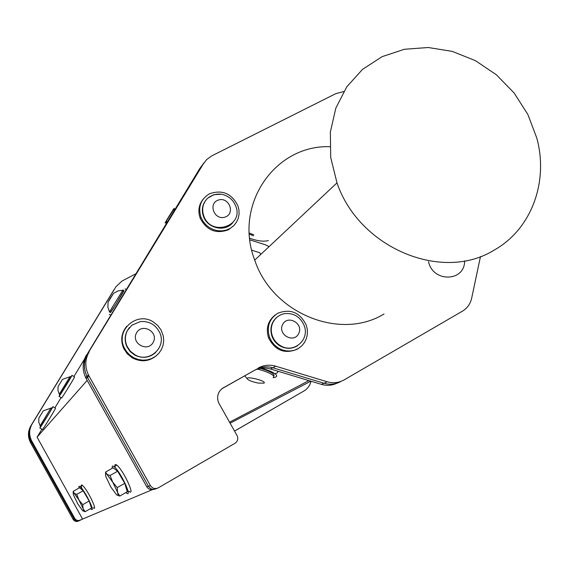 <?xml version="1.0" encoding="UTF-8"?>
<svg xmlns="http://www.w3.org/2000/svg" width="569" height="569" viewBox="0 0 569 569"><rect width="100%" height="100%" fill="white"/><g stroke="black" fill="none" stroke-linecap="round" stroke-linejoin="round"><path stroke-width="0.85" d="M493.885 250.275C441.978 282.48 359.039 247.949 336.997 182.869L330.717 157.521L330.347 132.115L335.838 108.103L346.798 86.808L362.538 69.361L382.119 56.651L404.424 49.268L428.237 47.511L452.312 51.395L475.407 60.655L496.367 74.774L514.148 93.017L527.861 114.461L536.795 138.032C548.815 181.86 531.446 229.407 493.885 250.275M74.752 518.43L73.956 518.779L31.195 441.786L31.8 441.089L74.752 518.43C76.203 520.514 78.088 521.033 80.407 519.981L152.165 489.738M73.152 519.405L30.57 442.71L31.267 441.914L74.077 518.999L73.152 519.405C74.582 521.46 76.438 521.972 78.728 520.955M31.089 425.477L30.932 425.669C27.902 430.996 27.661 436.437 30.2 442.013L30.57 442.71M30.932 425.669L114.049 289.621M122.299 338.576L121.752 338.477M234.57 431.089L303.128 391.451M31.267 441.914L30.826 441.082L31.43 440.385C28.863 434.759 29.104 429.254 32.163 423.884L31.558 424.652C28.507 430.008 28.265 435.477 30.826 441.082M82.626 518.857L79.703 520.543C77.391 521.588 75.513 521.076 74.077 518.999M73.956 518.779C75.364 520.827 77.213 521.353 79.504 520.372M324.131 383.271L272.971 367.809L275.659 366.18L327.161 381.763L324.131 383.271C330.12 384.971 335.731 384.352 340.98 381.422L341.322 381.258M222.308 388.399L255.73 369.637C261.164 366.692 266.911 366.08 272.971 367.809M255.73 369.637L221.818 388.776M223.34 387.738C218.055 391.337 216.455 396.287 218.532 402.596L237.337 436.06C238.333 439.097 237.565 441.501 235.033 443.272L158.367 487.811C155.131 489.276 152.478 488.529 150.408 485.563L148.537 486.388C150.586 489.326 153.225 490.065 156.439 488.615L156.973 488.387M275.659 366.18C269.557 364.437 263.767 365.042 258.298 368.008M480.478 256.519L471.68 298.128C470.364 303.882 467.291 308.227 462.455 311.158L344.117 379.907C338.839 382.852 333.185 383.47 327.161 381.763M148.537 486.388L87.448 377.325L148.367 486.075L146.774 486.78L86.218 378.648L87.448 377.325L86.993 376.472C83.344 368.577 83.622 360.91 87.825 353.477L201.511 166.397L206.639 159.576L211.896 155.799L335.859 93.622L343.719 91.581M203.645 163.381L87.825 353.477M87.519 377.46L88.935 375.839L88.401 374.843C84.724 366.891 85.001 359.174 89.241 351.685M88.935 375.839L150.408 485.563M203.019 199.328C198.716 204.904 197.77 211.199 200.196 218.204C206.703 230.424 216.177 234.257 228.631 229.705L233.994 225.424M275.247 314.934C267.928 320.745 265.695 328.377 268.547 337.83C275.062 350.433 284.564 354.252 297.039 349.295L298.142 348.619M126.773 326.272C121.353 332.929 120.329 340.333 123.708 348.477L127.25 353.79L132.214 357.83C141.254 362.46 149.519 361.571 157.001 355.163M384.032 313.974C340.269 340.995 272.217 313.391 254.727 260.111C233.254 204.79 274.998 144.725 329.828 146.695M201.511 166.397L203.154 164.071M155.643 352.531C149.391 357.894 142.435 358.747 134.768 355.099L130.13 351.514L126.851 346.663C123.95 339.65 124.824 333.263 129.476 327.516M127.456 330.475C124.846 335.646 124.725 340.952 127.1 346.393L130.386 351.244L135.031 354.836C149.199 363.435 166.966 347.111 159.654 332.488C155.593 324.622 149.192 320.98 140.443 321.563L131.873 325.191L127.456 330.475M136.475 332.993C130.785 343.42 147.826 352.759 153.281 342.232C158.893 331.834 141.98 322.509 136.475 332.993M153.253 321.926C136.937 311.065 115.109 330.333 124.291 347.837L126.723 351.82L129.96 355.191L133.843 357.787L138.189 359.48L142.762 360.177L147.35 359.85L151.717 358.527L155.65 356.265L158.957 353.178L161.475 349.43L163.083 345.198L163.708 340.696L163.324 336.137L161.105 330.048L157.72 325.468L153.253 321.926M297.48 345.76C292.004 349.025 286.292 349.138 280.346 346.108C276.406 343.847 273.618 340.575 271.982 336.293C269.542 328.199 271.434 321.641 277.658 316.599M273.056 322.161C270.936 326.57 270.716 331.194 272.38 336.016C274.023 340.298 276.811 343.576 280.759 345.838C293.675 353.762 309.813 339.821 304.266 325.767C300.332 316.713 293.654 312.68 284.23 313.668L280.716 314.785L277.423 316.784L275.197 318.917L273.056 322.161M282.601 324.558C277.437 334.679 293.796 343.783 298.732 333.562C303.832 323.469 287.601 314.38 282.601 324.558M277.772 313.249C269.251 318.853 266.491 326.834 269.478 337.182L271.491 341.251L274.315 344.821L277.814 347.695L281.804 349.75L286.093 350.867L290.467 351.002L294.706 350.148L298.604 348.349L301.961 345.696L304.621 342.325L306.456 338.399L307.381 334.117L307.345 329.686L306.35 325.326C300.055 312.424 290.524 308.398 277.772 313.249M232.614 222.835C225.089 232.287 207.564 228.475 203.467 216.419L203.403 216.234C201.419 210.317 202.223 204.989 205.807 200.245M213.773 194.712L207.557 198.289C202.813 203.176 201.533 209.022 203.723 215.836L203.794 216.014C210.943 236.882 244.037 226.469 235.779 206.163C233.055 199.491 228.162 195.494 221.099 194.171L213.773 194.712M218.532 200.004C207.742 203.197 214.172 220.58 224.904 217.159C235.658 213.908 229.222 196.639 218.532 200.004M209.442 193.816C200.708 199.193 197.877 207.002 200.949 217.266L202.998 221.256L205.857 224.755L209.392 227.586L213.418 229.606L217.742 230.722L222.138 230.879L226.398 230.061L230.303 228.325L233.667 225.751L236.327 222.465L238.141 218.638L239.044 214.463L238.973 210.132L237.949 205.864C231.647 193.389 222.145 189.377 209.442 193.816M201.412 166.219L87.726 353.292L199.591 168.787L203.972 162.855M87.42 377.275L86.893 376.287C83.238 368.392 83.522 360.725 87.726 353.292M79.041 488.017C78.643 486.225 79.027 485.805 80.193 486.758C85.066 490.62 96.317 514.02 90.869 508.928L90.521 508.601M82.974 510.905L85.115 511.716L91.481 508.046L89.148 500.997L83.159 490.755L79.596 487.704L73.23 491.324L73.223 493.145M81.929 488.664C80.77 485.336 80.962 484.262 82.498 485.449C87.391 489.29 98.629 512.683 93.16 507.605M85.115 511.716L83.124 508.672L82.74 504.675L89.148 500.997M82.74 504.675L78.935 500.002L76.751 494.411L83.159 490.755M76.751 494.411L74.183 493.323L73.23 491.324M83.124 508.672L78.935 500.002L74.098 493.252C73.081 492.47 72.924 493.159 73.636 495.322L77.789 503.892L82.519 510.564C83.636 511.51 83.842 510.877 83.124 508.672M428.514 261.676C432.853 282.779 464.987 281.883 464.603 260.879M278.895 345.205L279.265 344.914M253.461 235.786L249.343 234.172M249.691 238.255C257.529 241.043 263.739 241.818 268.319 240.573M253.717 234.791L249.279 233.02M277.409 371.08C278.198 372.332 277.466 373.157 275.211 373.541M257.43 369.096L262.273 370.412C271.477 373.492 275.097 375.903 273.141 377.645L274.23 377.503C278.582 376.493 277.124 374.317 269.862 370.974L261.832 368.171M273.682 376.159C275.204 374.366 271.52 371.991 262.622 369.025L260.374 368.371M263.881 383.165C267.892 381.138 244.229 375.277 247.423 379.089C249.286 380.697 252.921 382.034 258.326 383.086L263.881 383.165M110.237 312.53L115.379 305.183L123.836 290.482M109.468 311.869L110.464 312.566C111.396 311.748 124.519 290.425 123.992 290.581L123.978 290.574M109.419 312.032L122.819 290.204M110.201 298.362L108.032 302.267L113.537 293.348L110.201 298.362M165.074 223.02L172.962 210.58C178.502 201.127 165.508 221.626 165.074 223.02M51.125 407.866L51.9 408.336L49.731 412.241L40.847 426.295L40.093 425.84L50.876 408.115M38.82 418.123L43.322 410.811L38.82 418.123M40.726 426.217L39.823 427.952C39.176 429.73 53.031 407.24 52.917 406.686L51.751 408.243M55.485 408.222L55.52 408.243C55.662 408.819 41.814 431.309 42.433 429.51L39.866 427.973M70.961 376.955L60.037 394.737L59.29 394.289M59.283 394.203L69.987 376.728M58.074 386.557L62.519 379.352L58.074 386.557L57.995 390.569L59.318 394.26M59.916 394.666L59.027 396.373C58.493 397.966 72.199 375.725 71.993 375.341L70.841 376.884M74.539 376.877L74.567 376.891C74.809 377.297 61.103 399.538 61.608 397.93L59.062 396.394M112.292 468.223C111.901 465.968 112.513 465.456 114.113 466.687C120.607 471.545 133.331 499.105 126.19 492.761L125.927 492.534M116.979 495.066L119.796 496.076L127.264 491.765L124.76 483.301L117.598 471.217L113.06 467.782L105.599 472.028L105.557 474.39M115.208 467.718C114.44 464.631 114.981 463.771 116.823 465.15C123.345 469.98 136.041 497.534 128.871 491.218M234.556 431.06L303.931 390.988C307.58 388.798 309.941 385.59 311.023 381.365L311.058 381.244M249.876 239.869L265.239 244.755L269.137 246.583M135.721 273.874L122.058 281.008L115.984 286.676L32.163 423.884M31.8 441.089L31.43 440.385M41.907 429.197L37.07 437.156L82.448 518.8M84.475 359.139L73.927 376.507M61.096 397.617L54.873 407.859M260.766 254.443L259.791 252.743L251.761 250.196M31.558 424.652L115.984 286.676M146.774 486.78C148.509 489.39 150.856 490.258 153.815 489.376M86.524 354.814C82.341 362.204 82.064 369.822 85.691 377.667L86.218 378.648M323.846 383.186L321.457 384.381C326.862 385.938 332.019 385.547 336.933 383.221M321.457 384.381L270.588 369.025L272.707 367.73M255.047 370.021C260.047 367.802 265.232 367.474 270.588 369.025M37.07 437.156L87.192 380.398M119.796 496.076L117.577 492.413L117.235 487.626L124.76 483.301M117.235 487.626L112.705 482.099L110.08 475.506L117.598 471.217M110.08 475.506L106.894 474.304L105.599 472.028M117.577 492.413L112.705 482.099L106.894 474.304C105.493 473.301 105.194 474.141 105.976 476.815L110.799 486.993L116.581 494.781C118.003 495.848 118.338 495.058 117.577 492.413M121.866 337.204L122.363 337.289M122.349 337.502L121.837 337.424M122.299 339.209L121.723 339.124M308.924 380.604L229.535 422.205M230.096 423.194L310.859 381.187M30.2 442.013L30.897 441.217M86.993 376.472L88.401 374.843M254.727 260.111L336.997 182.869M140.443 321.563L131.873 325.191M124.291 347.837L123.708 348.477M271.982 336.293L272.38 336.016M284.23 313.668L280.716 314.785M269.478 337.182L268.547 337.83M203.467 216.419L203.794 216.014M221.099 194.171C216.213 193.709 211.696 195.082 207.557 198.289M200.949 217.266L200.196 218.204M82.498 485.449L80.193 486.758M244.77 375.817L247.423 379.089M109.319 314.373L110.628 315.162M125.066 288.839L126.197 289.536M123.992 290.581L123.032 289.991M122.954 290.211L118.018 290.923L113.537 293.348M108.032 302.267L107.904 307.303L109.518 311.954M175.181 208.944L172.962 210.58M166.646 220.786L166.141 223.823M51.018 408.115L43.322 410.811M38.856 418.066L38.763 422.12L40.107 425.832M52.917 406.686L55.52 408.243M70.983 376.97L70.215 376.507M70.115 376.735L62.519 379.352M71.993 375.341L74.567 376.891M116.823 465.15L114.113 466.687M85.691 377.667L86.893 376.287"/></g></svg>
